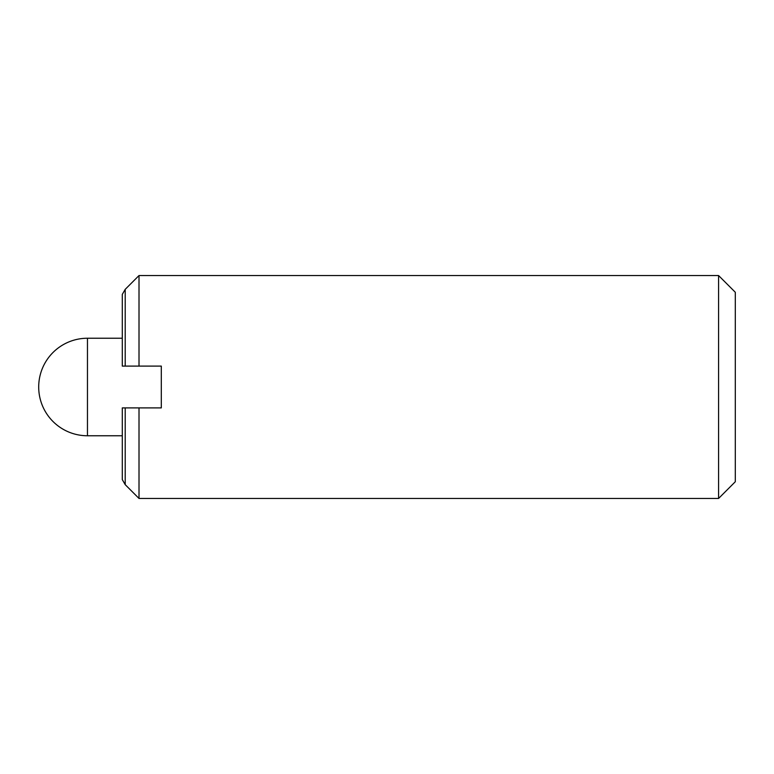 <?xml version="1.0" encoding="UTF-8"?>
<svg xmlns="http://www.w3.org/2000/svg" width="774" height="774" viewBox="0 0 774 774"><rect width="100%" height="100%" fill="white"/><g stroke="black" fill="none" stroke-linecap="round" stroke-linejoin="round"><path stroke-width="1.16" d="M718.582 498.456L735.3 481.738L735.3 292.262L718.582 275.544L718.582 498.456L139.01 498.456L139.01 407.898L125.214 407.898L125.214 484.659L139.01 498.456M125.214 289.341L125.214 366.102L122.292 366.102L122.292 294.401L125.214 289.341L139.01 275.544L139.01 366.102L161.302 366.102L161.302 407.898L139.01 407.898M125.214 484.659L122.292 479.599L122.292 407.898L125.214 407.898M125.214 366.102L139.01 366.102M122.292 338.238L87.462 338.238L87.462 435.762L122.292 435.762M139.01 275.544L718.582 275.544M87.462 338.238A48.762 48.762 0 0 0 38.7 387A48.762 48.762 0 0 0 87.462 435.762"/></g></svg>
